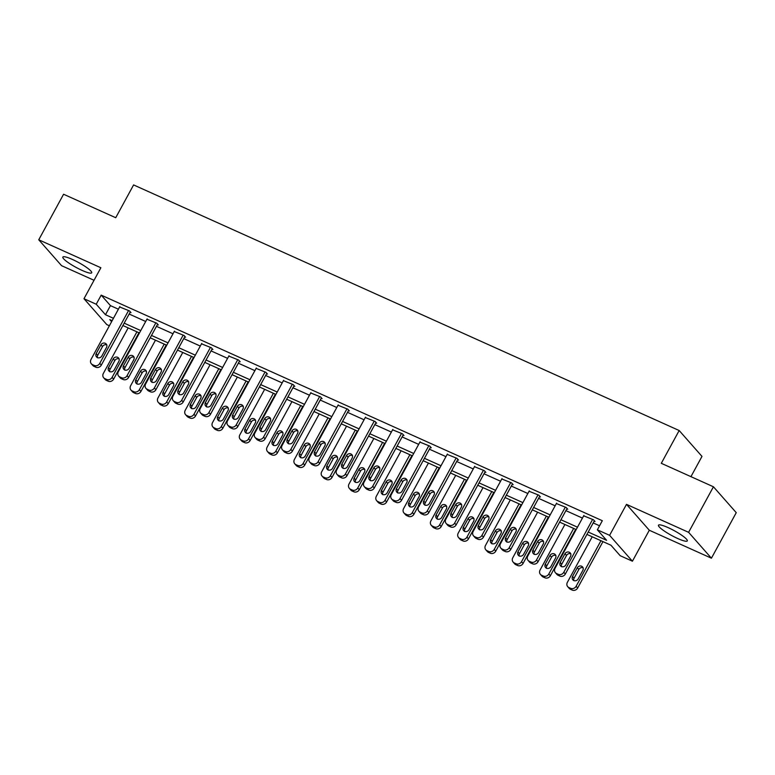 <?xml version="1.0" encoding="UTF-8"?>
<svg xmlns="http://www.w3.org/2000/svg" width="775" height="775" viewBox="0 0 775 775"><rect width="100%" height="100%" fill="white"/><g stroke="black" fill="none" stroke-linecap="round" stroke-linejoin="round"><path stroke-width="1.16" d="M82.082 270.397A16.411 2.732 -151.4 0 0 91.692 272.8A16.411 2.732 -151.4 0 0 72.472 259.48A16.411 2.732 -151.4 0 0 62.862 257.077A16.411 2.732 -151.4 0 0 82.082 270.397M677.699 538.509A16.411 2.732 -151.4 0 0 687.299 540.911A16.411 2.732 -151.4 0 0 668.079 527.601A16.411 2.732 -151.4 0 0 658.479 525.198A16.411 2.732 -151.4 0 0 677.699 538.509M109.382 325.762L106.795 324.599L83.981 298.724L96.226 304.236L105.477 314.728L113.441 318.312M690.942 476.654L701.985 456.397L679.171 430.522L133.6 184.925L115.727 217.717L63.579 194.244L38.75 239.795L61.564 265.67L94.037 280.288M679.171 430.522L661.298 463.305L713.436 486.778L736.25 512.663L711.421 558.203L688.607 532.328L626.491 504.36L609.605 535.331L632.419 561.207L620.174 555.694L610.923 545.203L586.937 534.411M626.491 504.36L649.305 530.245L711.421 558.203M649.305 530.245L632.419 561.207M713.436 486.778L688.607 532.328M588.225 532.038L606.602 540.311L597.36 529.819L602.32 520.713L101.196 295.13L110.447 305.621L118.41 309.206M129.163 314.04L145.7 321.489M156.453 326.333L172.999 333.773M183.752 338.617L200.299 346.067M211.052 350.901L227.588 358.35M238.342 363.194L254.888 370.644M265.641 375.478L282.187 382.927M292.931 387.762L309.477 395.211M320.23 400.055L336.776 407.505M347.529 412.339L364.076 419.788M374.819 424.632L391.365 432.072M402.118 436.916L418.665 444.366M429.418 449.2L445.964 456.649M456.707 461.493L473.254 468.933M484.007 473.777L500.553 481.227M511.306 486.061L527.852 493.51M538.596 498.354L555.142 505.804M565.895 510.638L582.442 518.087M593.195 522.931L599.55 525.789M594.163 521.149L595.035 521.546L593.495 519.792L583.672 515.83M566.864 508.865L567.736 509.252L566.196 507.509L556.373 503.547M539.565 496.572L540.446 496.969L538.906 495.215L529.073 491.253M512.275 484.288L513.147 484.685L511.607 482.932L501.783 478.969M484.976 472.004L485.847 472.392L484.307 470.648L474.484 466.686M457.686 459.711L458.558 460.108L457.017 458.354L447.185 454.392M430.387 447.427L431.258 447.814L429.718 446.071L419.895 442.108M403.087 435.133L403.969 435.531L402.419 433.787L392.596 429.825M375.798 422.85L376.669 423.247L375.129 421.493L365.306 417.531M348.498 410.566L349.37 410.953L347.83 409.21L338.007 405.248M321.199 398.272L322.08 398.67L320.53 396.916L310.707 392.954M293.909 385.989L294.781 386.386L293.241 384.632L283.418 380.67M266.61 373.705L267.482 374.093L265.941 372.349L256.118 368.387M239.31 361.412L240.192 361.809L238.642 360.055L228.819 356.093M212.021 349.128L212.892 349.515L211.352 347.772L201.529 343.809M184.721 336.834L185.593 337.232L184.053 335.488L174.23 331.526M157.422 324.551L158.303 324.948L156.753 323.194L146.93 319.232M130.132 312.267L131.004 312.654L129.464 310.911L119.641 306.948M83.981 298.724L100.866 267.753L38.75 239.795M101.196 295.13L96.226 304.236M597.36 529.819L609.605 535.331M112.152 320.685L109.798 319.62L111.61 321.673M576.183 529.567L559.637 522.118M548.884 517.283L532.338 509.834M521.585 504.99L505.048 497.54M494.295 492.706L477.749 485.257M466.996 480.423L450.449 472.973M439.696 468.129L423.16 460.679M412.407 455.845L395.86 448.396M385.107 443.552L368.561 436.112M357.817 431.268L341.271 423.818M330.518 418.984L313.972 411.535M303.219 406.691L286.673 399.251M275.929 394.407L259.383 386.957M248.63 382.123L232.083 374.674M221.33 369.83L204.784 362.38M194.041 357.546L177.494 350.097M166.741 345.253L150.195 337.813M139.442 332.969L122.896 325.519M124.194 323.156L140.74 330.596M151.493 335.439L168.03 342.889M178.783 347.723L195.329 355.173M206.082 360.017L222.628 367.457M233.382 372.3L249.918 379.75M260.671 384.584L277.218 392.034M287.971 396.877L304.517 404.327M315.27 409.161L331.807 416.611M342.56 421.445L359.106 428.895M369.859 433.738L386.405 441.188M397.149 446.022L413.695 453.472M424.448 458.316L440.994 465.756M451.748 470.599L468.294 478.049M479.037 482.883L495.583 490.333M506.337 495.177L522.883 502.617M533.636 507.46L550.182 514.91M560.926 519.744L577.472 527.194M110.447 305.621L105.477 314.728M592.623 519.405L563.793 572.27A4.204 3.768 -41.4 0 1 558.31 574.333L556.557 573.548A4.204 3.768 -41.4 0 1 555.045 568.327L583.875 515.462M555.394 572.686L556.934 574.44A4.204 3.768 138.6 0 0 558.107 575.292L559.85 576.087A4.204 3.768 138.6 0 0 565.333 574.013L594.367 520.781M565.798 565.004A3.371 3.022 138.6 0 1 560.199 562.476L564.965 553.738A3.371 3.022 138.6 0 1 570.565 556.256L565.798 565.004M561.439 566.67A3.371 3.022 138.6 0 1 561.739 564.229L566.506 555.481A3.371 3.022 138.6 0 1 570.865 553.815M600.954 540.717L576.125 586.258A4.204 3.768 -41.4 0 1 570.642 588.322L568.889 587.537A4.204 3.768 -41.4 0 1 567.377 582.316L592.207 536.784M602.96 541.618L577.666 588.002A4.204 3.768 138.6 0 1 572.183 590.075L570.429 589.281A4.204 3.768 138.6 0 1 569.267 588.428L567.717 586.675M583.197 567.804A3.371 3.022 -41.4 0 0 578.838 569.47L574.072 578.218A3.371 3.022 -41.4 0 0 573.771 580.659M578.131 578.993L582.897 570.245A3.371 3.022 -41.4 0 0 577.298 567.726L572.531 576.464A3.371 3.022 -41.4 0 0 578.131 578.993M565.324 507.112L536.503 559.976A4.204 3.768 -41.4 0 1 531.011 562.049L529.267 561.265A4.204 3.768 -41.4 0 1 527.756 556.043L556.576 503.178M528.095 560.403L529.635 562.146A4.204 3.768 138.6 0 0 530.807 563.008L532.551 563.793A4.204 3.768 138.6 0 0 538.044 561.73L567.067 508.487M538.499 552.711A3.371 3.022 138.6 0 1 532.9 550.192L537.666 541.444A3.371 3.022 138.6 0 1 543.265 543.972L538.499 552.711M534.14 554.377A3.371 3.022 138.6 0 1 534.44 551.945L539.206 543.197A3.371 3.022 138.6 0 1 543.566 541.531M538.024 494.828L509.204 547.692A4.204 3.768 -41.4 0 1 503.721 549.756L501.967 548.971A4.204 3.768 -41.4 0 1 500.456 543.75L529.277 490.885M500.795 548.109L502.336 549.863A4.204 3.768 138.6 0 0 503.508 550.725L505.261 551.509A4.204 3.768 138.6 0 0 510.744 549.436L539.768 496.203M511.209 540.427A3.371 3.022 138.6 0 1 505.61 537.908L510.376 529.16A3.371 3.022 138.6 0 1 515.976 531.679L511.209 540.427M506.85 542.093A3.371 3.022 138.6 0 1 507.15 539.652L511.917 530.914A3.371 3.022 138.6 0 1 516.276 529.238M573.655 528.434L548.836 573.965A4.204 3.768 -41.4 0 1 543.343 576.038L541.599 575.244A4.204 3.768 -41.4 0 1 540.078 570.032L564.907 524.491M575.66 529.335L550.376 575.718A4.204 3.768 138.6 0 1 544.883 577.782L543.139 576.997A4.204 3.768 138.6 0 1 541.967 576.135L540.427 574.391M555.898 555.52A3.371 3.022 -41.4 0 0 551.538 557.186L546.772 565.924A3.371 3.022 -41.4 0 0 546.472 568.366M550.831 566.699L555.597 557.961A3.371 3.022 -41.4 0 0 549.998 555.433L545.232 564.181A3.371 3.022 -41.4 0 0 550.831 566.699M546.365 516.14L521.536 561.681A4.204 3.768 -41.4 0 1 516.053 563.745L514.3 562.96A4.204 3.768 -41.4 0 1 512.788 557.738L537.618 512.207M548.361 517.041L523.077 563.425A4.204 3.768 138.6 0 1 517.593 565.498L515.84 564.713A4.204 3.768 138.6 0 1 514.668 563.851L513.127 562.098M528.608 543.227A3.371 3.022 -41.4 0 0 524.249 544.893L519.482 553.641A3.371 3.022 -41.4 0 0 519.182 556.082M523.532 554.416L528.308 545.668A3.371 3.022 -41.4 0 0 522.708 543.149L517.933 551.897A3.371 3.022 -41.4 0 0 523.532 554.416M510.735 482.534L481.905 535.409A4.204 3.768 -41.4 0 1 476.422 537.472L474.668 536.688A4.204 3.768 -41.4 0 1 473.157 531.466L501.987 478.601M473.506 535.825L475.046 537.569A4.204 3.768 138.6 0 0 476.218 538.431L477.962 539.226A4.204 3.768 138.6 0 0 483.445 537.153L512.478 483.92M483.91 528.133A3.371 3.022 138.6 0 1 478.311 525.615L483.077 516.877A3.371 3.022 138.6 0 1 488.676 519.395L483.91 528.133M479.551 529.809A3.371 3.022 138.6 0 1 479.851 527.368L484.617 518.62A3.371 3.022 138.6 0 1 488.977 516.954M483.435 470.251L454.615 523.115A4.204 3.768 -41.4 0 1 449.122 525.188L447.378 524.394A4.204 3.768 -41.4 0 1 445.867 519.182L474.688 466.317M446.206 523.542L447.747 525.285A4.204 3.768 138.6 0 0 448.919 526.148L450.672 526.932A4.204 3.768 138.6 0 0 456.155 524.869L485.179 471.626M456.611 515.85A3.371 3.022 138.6 0 1 451.011 513.331L455.778 504.583A3.371 3.022 138.6 0 1 461.377 507.102L456.611 515.85M452.251 517.516A3.371 3.022 138.6 0 1 452.552 515.075L457.327 506.337A3.371 3.022 138.6 0 1 461.677 504.67M456.136 457.967L427.316 510.832A4.204 3.768 -41.4 0 1 421.832 512.895L420.079 512.11A4.204 3.768 -41.4 0 1 418.568 506.889L447.388 454.024M418.907 511.248L420.447 513.002A4.204 3.768 138.6 0 0 421.619 513.864L423.373 514.648A4.204 3.768 138.6 0 0 428.856 512.575L457.88 459.343M429.321 503.566A3.371 3.022 138.6 0 1 423.722 501.047L428.488 492.299A3.371 3.022 138.6 0 1 434.087 494.818L429.321 503.566M424.962 505.232A3.371 3.022 138.6 0 1 425.262 502.791L430.028 494.043A3.371 3.022 138.6 0 1 434.387 492.377M519.066 503.857L494.237 549.398A4.204 3.768 -41.4 0 1 488.754 551.461L487 550.676A4.204 3.768 -41.4 0 1 485.489 545.455L510.318 499.923M521.071 504.757L495.777 551.141A4.204 3.768 138.6 0 1 490.294 553.214L488.541 552.42A4.204 3.768 138.6 0 1 487.378 551.558L485.828 549.814M501.309 530.943A3.371 3.022 -41.4 0 0 496.949 532.609L492.183 541.357A3.371 3.022 -41.4 0 0 491.883 543.798M496.242 542.122L501.008 533.384A3.371 3.022 -41.4 0 0 495.409 530.865L490.643 539.603A3.371 3.022 -41.4 0 0 496.242 542.122M491.767 491.573L466.947 537.104A4.204 3.768 -41.4 0 1 461.454 539.177L459.711 538.383A4.204 3.768 -41.4 0 1 458.199 533.171L483.019 487.63M493.772 492.474L468.488 538.857A4.204 3.768 138.6 0 1 462.995 540.921L461.251 540.136A4.204 3.768 138.6 0 1 460.079 539.274L458.538 537.53M474.009 518.659A3.371 3.022 -41.4 0 0 469.65 520.325L464.884 529.063A3.371 3.022 -41.4 0 0 464.583 531.505M468.943 529.838L473.709 521.091A3.371 3.022 -41.4 0 0 468.11 518.572L463.343 527.32A3.371 3.022 -41.4 0 0 468.943 529.838M464.477 479.279L439.648 524.82A4.204 3.768 -41.4 0 1 434.165 526.884L432.411 526.099A4.204 3.768 -41.4 0 1 430.9 520.877L455.729 475.346M466.482 480.18L441.188 526.564A4.204 3.768 138.6 0 1 435.705 528.637L433.952 527.852A4.204 3.768 138.6 0 1 432.779 526.99L431.239 525.237M446.72 506.366A3.371 3.022 -41.4 0 0 442.36 508.032L437.594 516.78A3.371 3.022 -41.4 0 0 437.294 519.221M441.643 517.555L446.419 508.807A3.371 3.022 -41.4 0 0 440.82 506.288L436.054 515.026A3.371 3.022 -41.4 0 0 441.643 517.555M428.846 445.673L400.016 498.538A4.204 3.768 -41.4 0 1 394.533 500.611L392.78 499.827A4.204 3.768 -41.4 0 1 391.268 494.605L420.098 441.74M391.617 498.964L393.157 500.708A4.204 3.768 138.6 0 0 394.33 501.57L396.073 502.355A4.204 3.768 138.6 0 0 401.557 500.292L430.59 447.059M402.022 491.272A3.371 3.022 138.6 0 1 396.422 488.754L401.188 480.016A3.371 3.022 138.6 0 1 406.788 482.534L402.022 491.272M397.662 492.948A3.371 3.022 138.6 0 1 397.963 490.507L402.729 481.759A3.371 3.022 138.6 0 1 407.088 480.093M437.177 466.996L412.348 512.527A4.204 3.768 -41.4 0 1 406.865 514.6L405.112 513.815A4.204 3.768 -41.4 0 1 403.601 508.594L428.43 463.053M439.183 467.897L413.889 514.28A4.204 3.768 138.6 0 1 408.406 516.344L406.652 515.559A4.204 3.768 138.6 0 1 405.49 514.697L403.949 512.953M419.42 494.082A3.371 3.022 -41.4 0 0 415.061 495.748L410.295 504.496A3.371 3.022 -41.4 0 0 409.994 506.927M414.354 505.261L419.12 496.523A3.371 3.022 -41.4 0 0 413.521 493.995L408.754 502.743A3.371 3.022 -41.4 0 0 414.354 505.261M401.547 433.39L372.727 486.254A4.204 3.768 -41.4 0 1 367.234 488.327L365.49 487.533A4.204 3.768 -41.4 0 1 363.979 482.321L392.799 429.447M364.318 486.671L365.858 488.424A4.204 3.768 138.6 0 0 367.03 489.287L368.784 490.071A4.204 3.768 138.6 0 0 374.267 488.008L403.291 434.765M374.722 478.989A3.371 3.022 138.6 0 1 369.123 476.47L373.889 467.722A3.371 3.022 138.6 0 1 379.488 470.241L374.722 478.989M370.363 480.655A3.371 3.022 138.6 0 1 370.663 478.214L375.439 469.476A3.371 3.022 138.6 0 1 379.789 467.8M409.878 454.712L385.059 500.243A4.204 3.768 -41.4 0 1 379.566 502.316L377.822 501.522A4.204 3.768 -41.4 0 1 376.311 496.31L401.13 450.769M411.883 455.613L386.599 501.997A4.204 3.768 138.6 0 1 381.106 504.06L379.363 503.275A4.204 3.768 138.6 0 1 378.19 502.413L376.65 500.66M392.121 481.788A3.371 3.022 -41.4 0 0 387.762 483.464L382.995 492.202A3.371 3.022 -41.4 0 0 382.695 494.644M387.054 492.978L391.821 484.23A3.371 3.022 -41.4 0 0 386.221 481.711L381.455 490.459A3.371 3.022 -41.4 0 0 387.054 492.978M374.248 421.106L345.427 473.971A4.204 3.768 -41.4 0 1 339.944 476.034L338.191 475.249A4.204 3.768 -41.4 0 1 336.679 470.028L365.5 417.163M337.018 474.387L338.559 476.141A4.204 3.768 138.6 0 0 339.731 476.993L341.484 477.787A4.204 3.768 138.6 0 0 346.968 475.714L375.991 422.482M347.433 466.705A3.371 3.022 138.6 0 1 341.833 464.177L346.599 455.438A3.371 3.022 138.6 0 1 352.199 457.957L347.433 466.705M343.073 468.371A3.371 3.022 138.6 0 1 343.373 465.93L348.14 457.182A3.371 3.022 138.6 0 1 352.499 455.516M382.588 442.418L357.759 487.959A4.204 3.768 -41.4 0 1 352.276 490.023L350.523 489.238A4.204 3.768 -41.4 0 1 349.012 484.017L373.841 438.485M384.594 443.319L359.3 489.703A4.204 3.768 138.6 0 1 353.817 491.776L352.063 490.982A4.204 3.768 138.6 0 1 350.891 490.129L349.351 488.376M364.831 469.505A3.371 3.022 -41.4 0 0 360.472 471.171L355.706 479.919A3.371 3.022 -41.4 0 0 355.405 482.36M359.765 480.694L364.531 471.946A3.371 3.022 -41.4 0 0 358.932 469.427L354.165 478.165A3.371 3.022 -41.4 0 0 359.765 480.694M346.958 408.812L318.128 461.677A4.204 3.768 -41.4 0 1 312.645 463.75L310.891 462.966A4.204 3.768 -41.4 0 1 309.38 457.744L338.21 404.879M309.729 462.103L311.269 463.847A4.204 3.768 138.6 0 0 312.441 464.709L314.185 465.494A4.204 3.768 138.6 0 0 319.678 463.431L348.702 410.188M320.133 454.412A3.371 3.022 138.6 0 1 314.534 451.893L319.3 443.145A3.371 3.022 138.6 0 1 324.899 445.673L320.133 454.412M315.774 456.078A3.371 3.022 138.6 0 1 316.074 453.646L320.84 444.898A3.371 3.022 138.6 0 1 325.2 443.232M355.289 430.135L330.46 475.666A4.204 3.768 -41.4 0 1 324.977 477.739L323.223 476.954A4.204 3.768 -41.4 0 1 321.712 471.733L346.541 426.192M357.294 431.036L332 477.419A4.204 3.768 138.6 0 1 326.517 479.483L324.773 478.698A4.204 3.768 138.6 0 1 323.601 477.836L322.061 476.092M337.532 457.221A3.371 3.022 -41.4 0 0 333.173 458.887L328.406 467.635A3.371 3.022 -41.4 0 0 328.106 470.067M332.465 468.4L337.232 459.662A3.371 3.022 -41.4 0 0 331.632 457.134L326.866 465.882A3.371 3.022 -41.4 0 0 332.465 468.4M319.658 396.529L290.838 449.393A4.204 3.768 -41.4 0 1 285.345 451.457L283.602 450.672A4.204 3.768 -41.4 0 1 282.09 445.451L310.911 392.586M282.429 449.81L283.97 451.563A4.204 3.768 138.6 0 0 285.142 452.426L286.895 453.21A4.204 3.768 138.6 0 0 292.378 451.147L321.402 397.904M292.834 442.128A3.371 3.022 138.6 0 1 287.234 439.609L292.001 430.861A3.371 3.022 138.6 0 1 297.6 433.38L292.834 442.128M288.474 443.794A3.371 3.022 138.6 0 1 288.775 441.353L293.551 432.615A3.371 3.022 138.6 0 1 297.9 430.939M327.99 417.841L303.17 463.382A4.204 3.768 -41.4 0 1 297.677 465.446L295.934 464.661A4.204 3.768 -41.4 0 1 294.423 459.439L319.242 413.908M329.995 418.752L304.711 465.126A4.204 3.768 138.6 0 1 299.218 467.199L297.474 466.414A4.204 3.768 138.6 0 1 296.302 465.552L294.762 463.799M310.233 444.927A3.371 3.022 -41.4 0 0 305.873 446.594L301.107 455.342A3.371 3.022 -41.4 0 0 300.807 457.783M305.166 456.117L309.932 447.369A3.371 3.022 -41.4 0 0 304.333 444.85L299.567 453.598A3.371 3.022 -41.4 0 0 305.166 456.117M292.359 384.235L263.539 437.11A4.204 3.768 -41.4 0 1 258.056 439.173L256.302 438.388A4.204 3.768 -41.4 0 1 254.791 433.167L283.611 380.302M255.13 437.526L256.67 439.28A4.204 3.768 138.6 0 0 257.843 440.132L259.596 440.927A4.204 3.768 138.6 0 0 265.079 438.853L294.103 385.621M265.544 429.834A3.371 3.022 138.6 0 1 259.945 427.316L264.711 418.577A3.371 3.022 138.6 0 1 270.31 421.096L265.544 429.834M261.185 431.51A3.371 3.022 138.6 0 1 261.485 429.069L266.251 420.321A3.371 3.022 138.6 0 1 270.611 418.655M300.7 405.558L275.871 451.098A4.204 3.768 -41.4 0 1 270.388 453.162L268.634 452.377A4.204 3.768 -41.4 0 1 267.123 447.156L291.952 401.624M302.705 406.458L277.411 452.842A4.204 3.768 138.6 0 1 271.928 454.915L270.175 454.121A4.204 3.768 138.6 0 1 269.002 453.259L267.462 451.515M282.943 432.644A3.371 3.022 -41.4 0 0 278.583 434.31L273.817 443.058A3.371 3.022 -41.4 0 0 273.517 445.499M277.876 443.823L282.642 435.085A3.371 3.022 -41.4 0 0 277.043 432.566L272.277 441.304A3.371 3.022 -41.4 0 0 277.876 443.823M265.069 371.952L236.239 424.816A4.204 3.768 -41.4 0 1 230.756 426.889L229.013 426.095A4.204 3.768 -41.4 0 1 227.492 420.883L256.322 368.018M227.84 425.243L229.381 426.986A4.204 3.768 138.6 0 0 230.553 427.848L232.297 428.633A4.204 3.768 138.6 0 0 237.789 426.57L266.813 373.327M238.245 417.551A3.371 3.022 138.6 0 1 232.645 415.032L237.412 406.284A3.371 3.022 138.6 0 1 243.011 408.803L238.245 417.551M233.885 419.217A3.371 3.022 138.6 0 1 234.186 416.776L238.952 408.037A3.371 3.022 138.6 0 1 243.311 406.371M273.401 393.274L248.572 438.805A4.204 3.768 -41.4 0 1 243.088 440.878L241.335 440.084A4.204 3.768 -41.4 0 1 239.824 434.872L264.653 389.331M275.406 394.175L250.112 440.558A4.204 3.768 138.6 0 1 244.629 442.622L242.885 441.837A4.204 3.768 138.6 0 1 241.713 440.975L240.172 439.231M255.643 420.36A3.371 3.022 -41.4 0 0 251.284 422.026L246.518 430.764A3.371 3.022 -41.4 0 0 246.218 433.206M250.577 431.539L255.343 422.792A3.371 3.022 -41.4 0 0 249.744 420.273L244.977 429.021A3.371 3.022 -41.4 0 0 250.577 431.539M237.77 359.668L208.95 412.532A4.204 3.768 -41.4 0 1 203.457 414.596L201.713 413.811A4.204 3.768 -41.4 0 1 200.202 408.59L229.022 355.725M200.541 412.949L202.081 414.702A4.204 3.768 138.6 0 0 203.253 415.565L205.007 416.349A4.204 3.768 138.6 0 0 210.49 414.276L239.514 361.043M210.945 405.267A3.371 3.022 138.6 0 1 205.346 402.748L210.112 394A3.371 3.022 138.6 0 1 215.712 396.519L210.945 405.267M206.586 406.933A3.371 3.022 138.6 0 1 206.886 404.492L211.662 395.744A3.371 3.022 138.6 0 1 216.022 394.078M246.101 380.98L221.282 426.521A4.204 3.768 -41.4 0 1 215.789 428.585L214.045 427.8A4.204 3.768 -41.4 0 1 212.534 422.578L237.353 377.047M248.107 381.881L222.822 428.265A4.204 3.768 138.6 0 1 217.329 430.338L215.586 429.553A4.204 3.768 138.6 0 1 214.413 428.691L212.873 426.938M228.344 408.067A3.371 3.022 -41.4 0 0 223.985 409.733L219.218 418.481A3.371 3.022 -41.4 0 0 218.918 420.922M223.278 419.256L228.044 410.508A3.371 3.022 -41.4 0 0 222.444 407.989L217.678 416.737A3.371 3.022 -41.4 0 0 223.278 419.256M210.471 347.374L181.65 400.249A4.204 3.768 -41.4 0 1 176.167 402.312L174.414 401.528A4.204 3.768 -41.4 0 1 172.903 396.306L201.723 343.441M173.242 400.665L174.782 402.409A4.204 3.768 138.6 0 0 175.954 403.271L177.708 404.066A4.204 3.768 138.6 0 0 183.191 401.993L212.214 348.76M183.656 392.973A3.371 3.022 138.6 0 1 178.056 390.455L182.822 381.717A3.371 3.022 138.6 0 1 188.422 384.235L183.656 392.973M179.296 394.649A3.371 3.022 138.6 0 1 179.597 392.208L184.363 383.46A3.371 3.022 138.6 0 1 188.722 381.794M218.812 368.697L193.983 414.228A4.204 3.768 -41.4 0 1 188.499 416.301L186.746 415.516A4.204 3.768 -41.4 0 1 185.235 410.295L210.064 364.754M220.817 369.597L195.523 415.981A4.204 3.768 138.6 0 1 190.04 418.045L188.286 417.26A4.204 3.768 138.6 0 1 187.114 416.398L185.574 414.654M201.054 395.783A3.371 3.022 -41.4 0 0 196.695 397.449L191.929 406.197A3.371 3.022 -41.4 0 0 191.628 408.628M195.988 406.962L200.754 398.224A3.371 3.022 -41.4 0 0 195.155 395.705L190.388 404.443A3.371 3.022 -41.4 0 0 195.988 406.962M183.181 335.091L154.351 387.955A4.204 3.768 -41.4 0 1 148.868 390.028L147.124 389.234A4.204 3.768 -41.4 0 1 145.603 384.022L174.433 331.148M145.952 388.382L147.492 390.125A4.204 3.768 138.6 0 0 148.664 390.988L150.408 391.772A4.204 3.768 138.6 0 0 155.901 389.709L184.925 336.466M156.356 380.69A3.371 3.022 138.6 0 1 150.757 378.171L155.523 369.423A3.371 3.022 138.6 0 1 161.123 371.942L156.356 380.69M151.997 382.356A3.371 3.022 138.6 0 1 152.297 379.915L157.063 371.177A3.371 3.022 138.6 0 1 161.423 369.51M191.512 356.413L166.683 401.944A4.204 3.768 -41.4 0 1 161.2 404.017L159.447 403.223A4.204 3.768 -41.4 0 1 157.935 398.011L182.764 352.47M193.517 357.314L168.223 403.698A4.204 3.768 138.6 0 1 162.74 405.761L160.997 404.976A4.204 3.768 138.6 0 1 159.824 404.114L158.284 402.361M173.755 383.489A3.371 3.022 -41.4 0 0 169.396 385.165L164.629 393.903A3.371 3.022 -41.4 0 0 164.329 396.345M168.688 394.678L173.455 385.931A3.371 3.022 -41.4 0 0 167.855 383.412L163.089 392.16A3.371 3.022 -41.4 0 0 168.688 394.678M155.882 322.807L127.061 375.672A4.204 3.768 -41.4 0 1 121.578 377.735L119.825 376.95A4.204 3.768 -41.4 0 1 118.313 371.729L147.134 318.864M118.653 376.088L120.193 377.842A4.204 3.768 138.6 0 0 121.365 378.694L123.118 379.488A4.204 3.768 138.6 0 0 128.602 377.415L157.625 324.183M129.057 368.406A3.371 3.022 138.6 0 1 123.457 365.877L128.224 357.139A3.371 3.022 138.6 0 1 133.823 359.658L129.057 368.406M124.698 370.072A3.371 3.022 138.6 0 1 124.998 367.631L129.774 358.883A3.371 3.022 138.6 0 1 134.133 357.217M164.222 344.119L139.393 389.66A4.204 3.768 -41.4 0 1 133.901 391.724L132.157 390.939A4.204 3.768 -41.4 0 1 130.646 385.718L155.465 340.186M166.218 345.02L140.934 391.404A4.204 3.768 138.6 0 1 135.451 393.477L133.697 392.683A4.204 3.768 138.6 0 1 132.525 391.83L130.985 390.077M146.456 371.206A3.371 3.022 -41.4 0 0 142.106 372.872L137.33 381.62A3.371 3.022 -41.4 0 0 137.03 384.061M141.389 382.395L146.155 373.647A3.371 3.022 -41.4 0 0 140.556 371.128L135.79 379.866A3.371 3.022 -41.4 0 0 141.389 382.395M128.592 310.513L99.762 363.378A4.204 3.768 -41.4 0 1 94.279 365.451L92.525 364.667A4.204 3.768 -41.4 0 1 91.014 359.445L119.834 306.58M91.353 363.804L92.903 365.548A4.204 3.768 138.6 0 0 94.066 366.41L95.819 367.195A4.204 3.768 138.6 0 0 101.302 365.132L130.326 311.899M101.767 356.113A3.371 3.022 138.6 0 1 96.168 353.594L100.934 344.846A3.371 3.022 138.6 0 1 106.533 347.374L101.767 356.113M97.408 357.779A3.371 3.022 138.6 0 1 97.708 355.347L102.474 346.599A3.371 3.022 138.6 0 1 106.834 344.933M136.923 331.836L112.094 377.367A4.204 3.768 -41.4 0 1 106.611 379.44L104.858 378.655A4.204 3.768 -41.4 0 1 103.346 373.434L128.175 327.893M138.928 332.737L113.634 379.12A4.204 3.768 138.6 0 1 108.151 381.184L106.398 380.399A4.204 3.768 138.6 0 1 105.226 379.537L103.685 377.793M119.166 358.922A3.371 3.022 -41.4 0 0 114.807 360.588L110.04 369.336A3.371 3.022 -41.4 0 0 109.74 371.767M114.099 370.101L118.866 361.363A3.371 3.022 -41.4 0 0 113.266 358.835L108.5 367.582A3.371 3.022 -41.4 0 0 114.099 370.101M565.333 574.013L563.793 572.27M559.85 576.087L558.31 574.333M558.107 575.292L556.557 573.548M560.199 562.476L561.739 564.229M564.965 553.738L566.506 555.481M576.125 586.258L577.666 588.002M568.889 587.537L570.429 589.281M570.642 588.322L572.183 590.075M574.072 578.218L572.531 576.464M578.838 569.47L577.298 567.726M538.044 561.73L536.503 559.976M532.551 563.793L531.011 562.049M530.807 563.008L529.267 561.265M532.9 550.192L534.44 551.945M537.666 541.444L539.206 543.197M510.744 549.436L509.204 547.692M505.261 551.509L503.721 549.756M503.508 550.725L501.967 548.971M505.61 537.908L507.15 539.652M510.376 529.16L511.917 530.914M548.836 573.965L550.376 575.718M541.599 575.244L543.139 576.997M543.343 576.038L544.883 577.782M546.772 565.924L545.232 564.181M551.538 557.186L549.998 555.433M521.536 561.681L523.077 563.425M514.3 562.96L515.84 564.713M516.053 563.745L517.593 565.498M519.482 553.641L517.933 551.897M524.249 544.893L522.708 543.149M483.445 537.153L481.905 535.409M477.962 539.226L476.422 537.472M476.218 538.431L474.668 536.688M478.311 525.615L479.851 527.368M483.077 516.877L484.617 518.62M456.155 524.869L454.615 523.115M450.672 526.932L449.122 525.188M448.919 526.148L447.378 524.394M451.011 513.331L452.552 515.075M455.778 504.583L457.327 506.337M428.856 512.575L427.316 510.832M423.373 514.648L421.832 512.895M421.619 513.864L420.079 512.11M423.722 501.047L425.262 502.791M428.488 492.299L430.028 494.043M494.237 549.398L495.777 551.141M487 550.676L488.541 552.42M488.754 551.461L490.294 553.214M492.183 541.357L490.643 539.603M496.949 532.609L495.409 530.865M466.947 537.104L468.488 538.857M459.711 538.383L461.251 540.136M461.454 539.177L462.995 540.921M464.884 529.063L463.343 527.32M469.65 520.325L468.11 518.572M439.648 524.82L441.188 526.564M432.411 526.099L433.952 527.852M434.165 526.884L435.705 528.637M437.594 516.78L436.054 515.026M442.36 508.032L440.82 506.288M401.557 500.292L400.016 498.538M396.073 502.355L394.533 500.611M394.33 501.57L392.78 499.827M396.422 488.754L397.963 490.507M401.188 480.016L402.729 481.759M412.348 512.527L413.889 514.28M405.112 513.815L406.652 515.559M406.865 514.6L408.406 516.344M410.295 504.496L408.754 502.743M415.061 495.748L413.521 493.995M374.267 488.008L372.727 486.254M368.784 490.071L367.234 488.327M367.03 489.287L365.49 487.533M369.123 476.47L370.663 478.214M373.889 467.722L375.439 469.476M385.059 500.243L386.599 501.997M377.822 501.522L379.363 503.275M379.566 502.316L381.106 504.06M382.995 492.202L381.455 490.459M387.762 483.464L386.221 481.711M346.968 475.714L345.427 473.971M341.484 477.787L339.944 476.034M339.731 476.993L338.191 475.249M341.833 464.177L343.373 465.93M346.599 455.438L348.14 457.182M357.759 487.959L359.3 489.703M350.523 489.238L352.063 490.982M352.276 490.023L353.817 491.776M355.706 479.919L354.165 478.165M360.472 471.171L358.932 469.427M319.678 463.431L318.128 461.677M314.185 465.494L312.645 463.75M312.441 464.709L310.891 462.966M314.534 451.893L316.074 453.646M319.3 443.145L320.84 444.898M330.46 475.666L332 477.419M323.223 476.954L324.773 478.698M324.977 477.739L326.517 479.483M328.406 467.635L326.866 465.882M333.173 458.887L331.632 457.134M292.378 451.147L290.838 449.393M286.895 453.21L285.345 451.457M285.142 452.426L283.602 450.672M287.234 439.609L288.775 441.353M292.001 430.861L293.551 432.615M303.17 463.382L304.711 465.126M295.934 464.661L297.474 466.414M297.677 465.446L299.218 467.199M301.107 455.342L299.567 453.598M305.873 446.594L304.333 444.85M265.079 438.853L263.539 437.11M259.596 440.927L258.056 439.173M257.843 440.132L256.302 438.388M259.945 427.316L261.485 429.069M264.711 418.577L266.251 420.321M275.871 451.098L277.411 452.842M268.634 452.377L270.175 454.121M270.388 453.162L271.928 454.915M273.817 443.058L272.277 441.304M278.583 434.31L277.043 432.566M237.789 426.57L236.239 424.816M232.297 428.633L230.756 426.889M230.553 427.848L229.013 426.095M232.645 415.032L234.186 416.776M237.412 406.284L238.952 408.037M248.572 438.805L250.112 440.558M241.335 440.084L242.885 441.837M243.088 440.878L244.629 442.622M246.518 430.764L244.977 429.021M251.284 422.026L249.744 420.273M210.49 414.276L208.95 412.532M205.007 416.349L203.457 414.596M203.253 415.565L201.713 413.811M205.346 402.748L206.886 404.492M210.112 394L211.662 395.744M221.282 426.521L222.822 428.265M214.045 427.8L215.586 429.553M215.789 428.585L217.329 430.338M219.218 418.481L217.678 416.737M223.985 409.733L222.444 407.989M183.191 401.993L181.65 400.249M177.708 404.066L176.167 402.312M175.954 403.271L174.414 401.528M178.056 390.455L179.597 392.208M182.822 381.717L184.363 383.46M193.983 414.228L195.523 415.981M186.746 415.516L188.286 417.26M188.499 416.301L190.04 418.045M191.929 406.197L190.388 404.443M196.695 397.449L195.155 395.705M155.901 389.709L154.351 387.955M150.408 391.772L148.868 390.028M148.664 390.988L147.124 389.234M150.757 378.171L152.297 379.915M155.523 369.423L157.063 371.177M166.683 401.944L168.223 403.698M159.447 403.223L160.997 404.976M161.2 404.017L162.74 405.761M164.629 393.903L163.089 392.16M169.396 385.165L167.855 383.412M128.602 377.415L127.061 375.672M123.118 379.488L121.578 377.735M121.365 378.694L119.825 376.95M123.457 365.877L124.998 367.631M128.224 357.139L129.774 358.883M139.393 389.66L140.934 391.404M132.157 390.939L133.697 392.683M133.901 391.724L135.451 393.477M137.33 381.62L135.79 379.866M142.106 372.872L140.556 371.128M101.302 365.132L99.762 363.378M95.819 367.195L94.279 365.451M94.066 366.41L92.525 364.667M96.168 353.594L97.708 355.347M100.934 344.846L102.474 346.599M112.094 377.367L113.634 379.12M104.858 378.655L106.398 380.399M106.611 379.44L108.151 381.184M110.04 369.336L108.5 367.582M114.807 360.588L113.266 358.835"/></g></svg>
